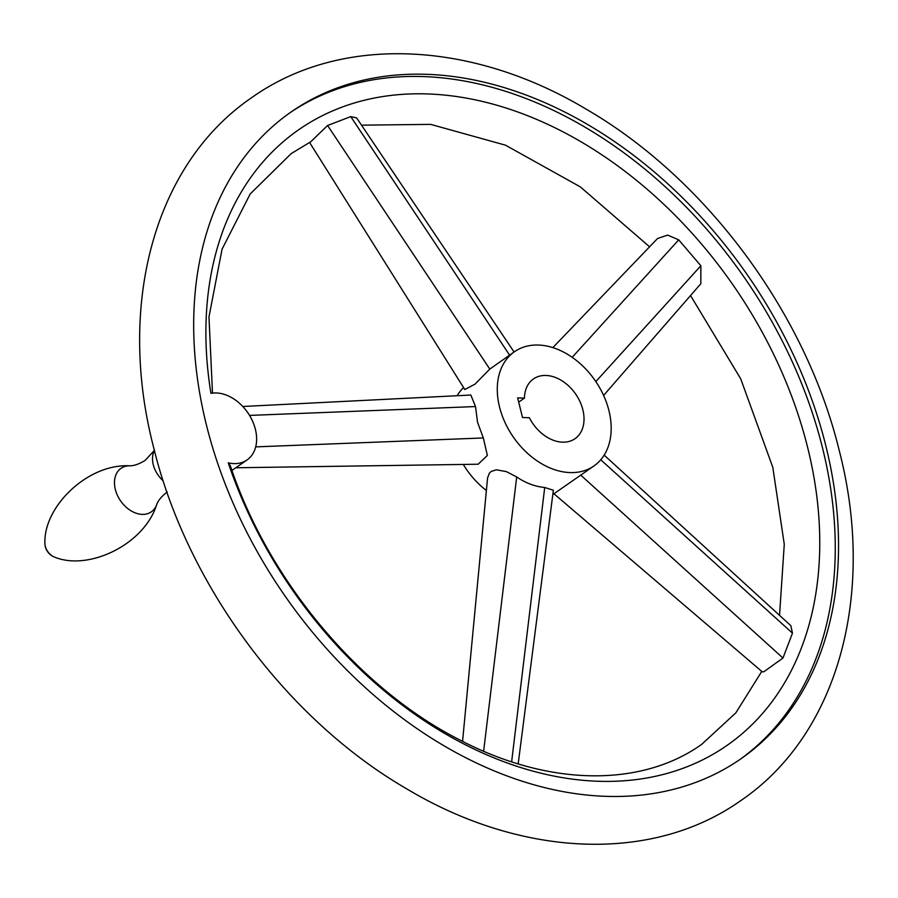 <?xml version="1.0" encoding="UTF-8"?>
<svg xmlns="http://www.w3.org/2000/svg" width="898" height="898" viewBox="0 0 898 898"><rect width="100%" height="100%" fill="white"/><g stroke="black" fill="none" stroke-linecap="round" stroke-linejoin="round"><path stroke-width="1.35" d="M163.155 480.756A23.55 16.826 -124.8 0 1 153.277 464.726A23.55 16.826 -124.8 0 1 154.4 450.504M825.722 445.352A393.941 281.456 55.2 0 0 291.278 111.846A393.941 281.456 55.2 0 0 206.495 425.293A393.941 281.456 55.2 0 0 740.94 758.799A393.941 281.456 55.2 0 0 825.722 445.352M289.639 112.991A393.941 281.456 -124.8 0 1 822.445 447.631A393.941 281.456 -124.8 0 1 739.29 759.933M252.518 454.287A38.535 27.535 -124.8 0 1 247.085 459.922A38.535 27.535 -124.8 0 1 228.26 462.84A375.005 267.93 55.2 0 0 613.323 781.316A375.005 267.93 55.2 0 0 807.56 447.148A375.005 267.93 55.2 0 0 442.164 94.851A375.005 267.93 55.2 0 0 210.94 393.369A38.535 27.535 -124.8 0 1 247.96 412.945A38.535 27.535 -124.8 0 1 252.518 454.287M761.773 671.412L735.832 712.855L701.708 744.352C642.126 786.895 549.419 787.423 458.137 739.088C358.403 687.89 267.986 579.794 230.371 465.793L228.26 462.84M604.174 455.129L790.835 625.682L792.474 633.146L782.977 658.032L763.94 671.682L762.323 671.884L553.943 493.765L593.948 465.95A69.584 49.716 -124.8 0 1 499.546 407.052A69.584 49.716 -124.8 0 1 514.52 351.679A69.584 49.716 -124.8 0 1 608.923 410.588A69.584 49.716 -124.8 0 1 593.948 465.95M212.489 393.122L208.976 316.915L222.053 249.217L250.16 194.013L291.143 153.648L310.775 141.749L327.579 125.484L350.759 116.617L356.641 117.907L514.071 351.994M552.842 347.616L657.538 238.52L667.641 235.096L678.72 239.856L700.867 265.763L700.844 283.701L603.602 395.434M462.571 741.366L487.558 478.05L489.287 473.302L491.172 471.461L496.358 469.789L506.416 471.63L516.698 476.961C525.723 483.09 535.062 486.604 544.716 487.491L553.359 490.241L518.18 763.906M457.116 395.726A69.584 49.716 -124.8 0 1 463.593 387.588M242.774 406.491L470.844 395.03L475.513 406.558L477.556 422.329L483.337 437.955L487.367 455.466L478.151 464.221L235.792 467.768M514.52 351.679L489.803 369.1L475.042 384.142L464.805 389.519L309.619 142.513M553.943 493.754L552.809 494.551M529.349 417.738L522.524 417.525L517.63 397.904L524.454 398.117A36.391 26.008 -124.8 0 1 533.468 378.934A36.391 26.008 -124.8 0 1 582.847 409.746A36.391 26.008 -124.8 0 1 575.012 438.707A36.391 26.008 -124.8 0 1 529.349 417.738M524.454 398.117L518.685 402.124M486.379 490.488A69.584 49.716 -124.8 0 1 463.278 464.434M167.23 491.969C161.55 496.347 158.014 500.635 156.622 504.822A26.513 18.948 -124.8 0 1 135.542 513.005A26.513 18.948 -124.8 0 1 115.326 489.41A26.513 18.948 -124.8 0 1 129.48 465.781C133.892 465.927 139.145 464.109 145.229 460.315L154.523 450.257M156.622 504.822C143.927 544.861 88.464 571.038 54.722 557.175A12.28 8.778 -124.8 0 1 45.304 546.22A12.28 8.778 -124.8 0 1 44.9 543.043C43.665 506.584 87.533 463.716 129.48 465.781M516.698 476.961L483.629 751.233M509.581 355.114L350.759 116.617M595.834 381.583L700.867 265.763M580.737 475.132L782.977 658.032M475.513 406.558L249.554 415.415M483.337 437.955L255.694 446.878M489.803 369.1L327.579 125.484M572.194 357.325L678.72 239.856M600.762 459.787L792.474 633.146M544.716 487.491L511.636 761.841M44.9 543.043A14.985 14.985 0 0 0 54.722 557.175M252.046 97.399C153.614 164.312 116.875 305.646 153.569 447.26C186.851 584.452 286.339 718.972 406.289 788.601C520.099 856.928 651.218 864.044 740.816 800.601C839.237 733.688 875.977 592.354 839.282 450.74C806 313.548 706.513 179.028 586.574 109.399C472.752 41.072 341.633 33.956 252.046 97.399M247.085 459.922L231.965 470.429M361.524 125.17L430.658 124.373L505.473 145.173L580.332 186.874L649.58 246.815M690.54 295.543L740.727 378.844L772.808 467.319L784.268 544.3L779.531 615.355"/></g></svg>
